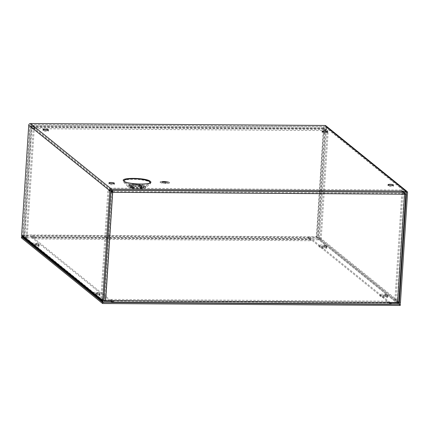 <?xml version="1.0" encoding="UTF-8"?>
<svg xmlns="http://www.w3.org/2000/svg" width="429" height="429" viewBox="0 0 429 429"><rect width="100%" height="100%" fill="white"/><g stroke="black" fill="none" stroke-linecap="round" stroke-linejoin="round"><path stroke-width="0.32" stroke-dasharray="2.15 1.61" d="M32.266 234.995L24.421 235.264L27.172 237.505L26.115 237.5L23.381 235.285A1.662 0.338 -176.3 0 1 23.322 235.189A1.662 0.338 -176.3 0 1 24.544 234.947L316.404 236.84L323.407 128.577A1.662 0.338 -176.3 0 1 325.439 128.941L318.441 237.205A1.662 0.338 3.7 0 0 316.404 236.84M308.666 237.055A1.662 0.45 -89.6 0 0 308.998 239.033L32.577 237.237A1.662 0.45 90.4 0 1 32.25 235.258M26.115 237.5L33.113 129.236L30.379 127.027A1.662 0.338 -176.3 0 1 30.325 126.93A1.662 0.338 -176.3 0 1 31.542 126.684A1.662 0.45 90.4 0 1 31.993 125.375A1.662 0.45 90.4 0 1 32.084 125.413L34.819 127.622L326.678 129.52L323.949 127.306A1.662 0.45 -89.6 0 0 323.852 127.268A1.662 0.45 -89.6 0 0 323.407 128.577L323.691 128.813L323.879 128.384L326.608 130.593L326.678 129.52M318.441 237.205L321.171 239.414L320.114 239.409L317.38 237.199L308.682 236.792M32.577 237.237L34.679 238.937L34.749 237.859L32.647 236.159L32.556 235.231M308.998 239.033L311.095 240.728L34.679 238.937M308.971 237.023L309.068 237.956L311.164 239.655L311.095 240.728M27.172 237.505L34.175 129.242L31.44 127.032L31.832 126.92L31.542 126.684L24.544 234.947M33.113 129.236L34.175 129.242M34.819 127.622L34.749 128.7L32.014 126.491L31.832 126.92L24.834 235.178M321.171 239.414L328.174 131.151L325.439 128.941M316.693 237.076L323.691 128.813L324.383 128.936L327.113 131.145L328.174 131.151M320.114 239.409L327.113 131.145M311.164 239.655L34.749 237.859M34.749 128.7L326.608 130.593M389.827 302.424L397.672 302.161L394.921 299.914L395.978 299.925L398.713 302.134L405.716 193.87M110.864 192.063A1.662 0.338 -176.3 0 1 110.655 191.956L103.652 300.22A1.662 0.338 3.7 0 0 103.861 300.327M103.652 300.22L100.917 298.005L101.979 298.016L104.714 300.225L113.412 300.632M112.854 302.166L389.269 303.963L387.173 302.263L387.242 301.185L389.339 302.885L389.537 302.193M112.033 301.501L110.752 300.466L387.173 302.263M112.344 300.622L110.821 299.394L110.752 300.466M395.978 299.925L402.981 191.661L404.483 192.873M394.921 299.914L401.919 191.656L404.563 193.79M402.981 191.661L401.919 191.656M404.563 193.956L404.263 193.983L404.552 194.214M404.113 192.154L401.485 190.026L109.626 188.133L112.253 190.256M109.626 188.133L109.556 189.205L111.09 190.449M401.485 190.026L401.415 191.103L404.15 193.313L404.263 193.983L397.259 302.241M100.917 298.005L107.92 189.747L110.655 191.956M110.913 191.313L108.982 189.752L107.92 189.747M101.979 298.016L108.982 189.752M110.821 299.394L387.242 301.185M401.415 191.103L109.556 189.205M111.106 183.574A2.713 0.552 3.7 0 0 108.907 183.977A2.713 0.552 3.7 0 0 109.004 184.132A2.713 0.552 3.7 0 0 111.958 184.717A2.713 0.552 3.7 0 0 114.323 184.325A2.713 0.552 3.7 0 0 114.232 184.164A2.713 0.552 3.7 0 0 112.194 183.644M390.165 185.387A2.713 0.552 3.7 0 0 387.966 185.784A2.713 0.552 3.7 0 0 388.063 185.945A2.713 0.552 3.7 0 0 391.017 186.529A2.713 0.552 3.7 0 0 393.388 186.138A2.713 0.552 3.7 0 0 393.291 185.977A2.713 0.552 3.7 0 0 391.259 185.457M324.233 132.057A2.713 0.552 3.7 0 0 322.034 132.459A2.713 0.552 3.7 0 0 322.131 132.615A2.713 0.552 3.7 0 0 325.085 133.199A2.713 0.552 3.7 0 0 327.456 132.808A2.713 0.552 3.7 0 0 327.359 132.652A2.713 0.552 3.7 0 0 325.327 132.132M45.174 130.25A2.713 0.552 3.7 0 0 42.975 130.647A2.713 0.552 3.7 0 0 43.072 130.802A2.713 0.552 3.7 0 0 46.026 131.387A2.713 0.552 3.7 0 0 48.397 130.995A2.713 0.552 3.7 0 0 48.3 130.84A2.713 0.552 3.7 0 0 46.268 130.319M134.524 184.014A8.51 1.727 3.7 0 0 128.427 185.639A8.51 1.727 3.7 0 0 138.991 187.629A8.51 1.727 3.7 0 0 145.04 186.712A8.51 1.727 3.7 0 0 134.524 184.014M35.173 243.967A1.641 0.332 -176.3 0 1 35.119 243.87A1.641 0.332 -176.3 0 1 36.551 243.629A1.641 0.332 -176.3 0 1 38.337 243.983A1.641 0.332 -176.3 0 1 38.395 244.08A1.641 0.332 -176.3 0 1 36.964 244.321A1.641 0.332 -176.3 0 1 35.173 243.967M35.103 245.039A1.641 0.332 -176.3 0 1 35.049 244.943A1.641 0.332 -176.3 0 1 36.481 244.707A1.641 0.332 -176.3 0 1 38.267 245.061A1.641 0.332 -176.3 0 1 38.326 245.157A1.641 0.332 -176.3 0 1 36.894 245.393A1.641 0.332 -176.3 0 1 35.103 245.039M96.032 293.189A1.641 0.332 -176.3 0 1 95.978 293.098A1.641 0.332 -176.3 0 1 97.41 292.857A1.641 0.332 -176.3 0 1 99.196 293.211A1.641 0.332 -176.3 0 1 99.255 293.307A1.641 0.332 -176.3 0 1 97.823 293.543A1.641 0.332 -176.3 0 1 96.032 293.189M95.962 294.267A1.641 0.332 -176.3 0 1 95.908 294.171A1.641 0.332 -176.3 0 1 97.34 293.935A1.641 0.332 -176.3 0 1 99.126 294.289A1.641 0.332 -176.3 0 1 99.185 294.385A1.641 0.332 -176.3 0 1 97.753 294.621A1.641 0.332 -176.3 0 1 95.962 294.267M160.242 182.432A4.832 0.981 -176.3 0 1 160.071 182.148A4.832 0.981 -176.3 0 1 164.286 181.451A4.832 0.981 -176.3 0 1 169.541 182.491A4.832 0.981 -176.3 0 1 169.712 182.77A4.832 0.981 -176.3 0 1 165.503 183.473A4.832 0.981 -176.3 0 1 160.242 182.432M160.242 182.373A4.832 0.981 -176.3 0 1 160.076 182.094A4.832 0.981 -176.3 0 1 164.286 181.392A4.832 0.981 -176.3 0 1 169.546 182.432A4.832 0.981 -176.3 0 1 169.718 182.716A4.832 0.981 -176.3 0 1 165.503 183.414A4.832 0.981 -176.3 0 1 160.242 182.373M150.166 182.363A13.69 2.778 -176.3 0 1 150.311 183.719A13.69 2.778 -176.3 0 1 137.291 185.081A13.69 2.778 -176.3 0 1 123.804 182.196A13.69 2.778 -176.3 0 1 123.584 181.987A13.69 2.778 -176.3 0 1 133.859 179.376A13.69 2.778 -176.3 0 1 150.166 182.363M325.884 246.927A1.641 0.332 3.7 0 0 324.099 246.573A1.641 0.332 3.7 0 0 322.667 246.814A1.641 0.332 3.7 0 0 322.721 246.911A1.641 0.332 3.7 0 0 324.512 247.265A1.641 0.332 3.7 0 0 325.943 247.024A1.641 0.332 3.7 0 0 325.884 246.927M325.954 245.855A1.641 0.332 3.7 0 0 324.168 245.501A1.641 0.332 3.7 0 0 322.737 245.737A1.641 0.332 3.7 0 0 322.79 245.833A1.641 0.332 3.7 0 0 324.581 246.187A1.641 0.332 3.7 0 0 326.013 245.951A1.641 0.332 3.7 0 0 325.954 245.855M386.744 296.155A1.641 0.332 3.7 0 0 384.958 295.801A1.641 0.332 3.7 0 0 383.526 296.042A1.641 0.332 3.7 0 0 383.58 296.133A1.641 0.332 3.7 0 0 385.371 296.487A1.641 0.332 3.7 0 0 386.802 296.251A1.641 0.332 3.7 0 0 386.744 296.155M386.813 295.082A1.641 0.332 3.7 0 0 385.027 294.728A1.641 0.332 3.7 0 0 383.596 294.964A1.641 0.332 3.7 0 0 383.649 295.061A1.641 0.332 3.7 0 0 385.44 295.415A1.641 0.332 3.7 0 0 386.872 295.173A1.641 0.332 3.7 0 0 386.813 295.082M139.484 184.55A2.746 0.558 -176.3 0 1 139.581 184.711A2.746 0.558 -176.3 0 1 137.183 185.108A2.746 0.558 -176.3 0 1 134.197 184.518A2.746 0.558 -176.3 0 1 134.1 184.357A2.746 0.558 -176.3 0 1 136.497 183.961A2.746 0.558 -176.3 0 1 139.484 184.55M139.398 185.837A2.746 0.558 -176.3 0 1 139.495 185.998A2.746 0.558 -176.3 0 1 137.103 186.395A2.746 0.558 -176.3 0 1 134.116 185.8A2.746 0.558 -176.3 0 1 134.02 185.644A2.746 0.558 -176.3 0 1 136.411 185.248A2.746 0.558 -176.3 0 1 139.398 185.837M169.471 182.432A4.751 0.965 -176.3 0 1 169.637 182.711A4.751 0.965 -176.3 0 1 165.492 183.398A4.751 0.965 -176.3 0 1 160.317 182.373A4.751 0.965 -176.3 0 1 160.151 182.1A4.751 0.965 -176.3 0 1 164.296 181.408A4.751 0.965 -176.3 0 1 169.471 182.432M160.317 182.432A4.751 0.965 3.7 0 0 165.492 183.456A4.751 0.965 3.7 0 0 169.637 182.765A4.751 0.965 3.7 0 0 169.471 182.491A4.751 0.965 3.7 0 0 164.291 181.467A4.751 0.965 3.7 0 0 160.151 182.153A4.751 0.965 3.7 0 0 160.317 182.432M135.108 186.883A1.641 0.332 -176.3 0 1 135.049 186.792A1.641 0.332 -176.3 0 1 136.481 186.551A1.641 0.332 -176.3 0 1 138.267 186.905A1.641 0.332 -176.3 0 1 138.326 187.001A1.641 0.332 -176.3 0 1 136.894 187.237A1.641 0.332 -176.3 0 1 135.108 186.883M135.258 184.524A1.641 0.332 -176.3 0 1 135.199 184.427A1.641 0.332 -176.3 0 1 136.631 184.191A1.641 0.332 -176.3 0 1 138.422 184.545A1.641 0.332 -176.3 0 1 138.481 184.642A1.641 0.332 -176.3 0 1 137.049 184.878A1.641 0.332 -176.3 0 1 135.258 184.524M389.741 303.282L309.883 238.685L317.583 238.738A1.662 1.566 129 0 0 319.289 237.124L326.405 127.086A1.662 1.566 129 0 0 325.852 125.783M309.883 238.685L309.952 237.612L317.653 237.661A0.558 0.526 129 0 0 318.227 237.119L325.343 127.081A0.558 0.526 129 0 0 324.839 126.528L30.373 124.619A0.558 0.526 129 0 0 29.799 125.161L22.683 235.199A0.558 0.526 129 0 0 23.187 235.746L103.839 300.986M111.025 300.616L30.893 235.8L23.187 235.746M30.893 235.8L30.824 236.872L23.118 236.824L104.263 302.461M22.179 236.492A1.662 1.566 129 0 0 23.118 236.824M111.969 302.509L30.824 236.872M390.084 302.429L309.952 237.612M131.456 185.768A1.099 1.035 129 0 1 132.529 184.979L132.459 186.052L129.676 186.036L129.746 184.958L132.529 184.979L132.459 186.052L134.492 187.693L134.561 186.62L131.773 186.599L131.708 187.677L134.492 187.693L134.561 186.62A1.099 1.035 -51 0 0 133.483 187.409L133.371 187.746L131.344 186.106L131.456 185.768L133.483 187.409M141.956 187.468L139.929 185.827A1.099 1.035 129 0 0 138.953 185.022L141.742 185.038A1.099 1.035 129 0 0 140.664 185.827L140.551 186.165L142.584 187.805L142.691 187.468A1.099 1.035 -51 0 1 143.769 186.679L140.985 186.663A1.099 1.035 -51 0 1 141.956 187.468L142.584 187.805M132.749 187.403L130.722 185.762A1.099 1.035 129 0 0 129.746 184.958L129.676 186.036L131.703 187.677L131.773 186.599A1.099 1.035 -51 0 1 132.749 187.403L133.371 187.746M141.672 186.116L141.559 186.449A1.099 1.035 -51 0 1 140.481 187.237L139.924 187.237L141.956 188.878A1.099 1.035 -51 0 1 140.98 188.074L140.985 186.663L140.916 187.736L143.699 187.757L141.672 186.116L141.742 185.038L141.667 186.116L138.883 186.095L138.953 185.017M143.699 187.757L143.769 186.679L143.586 188.09A1.099 1.035 -51 0 1 142.514 188.878L140.481 187.237M140.916 187.736L138.883 186.095L138.953 185.022L140.985 186.663M132.459 186.052L132.352 186.39A1.099 1.035 -51 0 1 131.274 187.178L130.716 187.178A1.099 1.035 -51 0 1 129.746 186.374L129.676 186.036M130.722 185.762L131.344 186.106M130.716 187.178L132.743 188.819A1.099 1.035 -51 0 1 131.773 188.015L131.703 187.677M132.743 188.819L133.301 188.819L131.274 187.178M134.492 187.693L134.379 188.031A1.099 1.035 -51 0 1 133.301 188.819M132.813 187.741L130.786 186.1M139.924 187.237A1.099 1.035 -51 0 1 138.953 186.433L138.883 186.095M139.929 185.827L140.551 186.165M141.956 188.878L142.514 188.878M142.026 187.8L139.993 186.159M165.985 181.853L162.264 181.832L165.991 181.794M167.256 182.164L161.76 182.132L167.256 182.164M168.377 182.481L161.401 182.379L168.377 182.481M165.867 183.237L164.881 182.464M164.918 182.464L165.873 183.178M319.079 246.857A3.92 0.794 -176.3 0 1 318.94 246.627A3.92 0.794 -176.3 0 1 322.361 246.058A3.92 0.794 -176.3 0 1 326.63 246.906A3.92 0.794 -176.3 0 1 326.769 247.131A3.92 0.794 -176.3 0 1 325.992 247.549L326.061 246.477L326.63 246.932A2.413 0.488 -176.3 0 1 326.716 247.077A2.413 0.488 -176.3 0 1 324.608 247.426A2.413 0.488 -176.3 0 1 321.981 246.906L321.412 246.444L321.342 247.522A3.92 0.794 -176.3 0 1 319.079 246.857M321.412 246.444A3.92 0.794 -176.3 0 1 319.149 245.779A3.92 0.794 -176.3 0 1 319.01 245.549A3.92 0.794 -176.3 0 1 322.431 244.98A3.92 0.794 -176.3 0 1 326.7 245.828A3.92 0.794 -176.3 0 1 326.839 246.058A3.92 0.794 -176.3 0 1 326.061 246.477M31.462 244.986A3.92 0.794 -176.3 0 1 31.322 244.761A3.92 0.794 -176.3 0 1 34.744 244.192A3.92 0.794 -176.3 0 1 39.012 245.034A3.92 0.794 -176.3 0 1 39.152 245.265A3.92 0.794 -176.3 0 1 38.374 245.683L38.444 244.605L39.012 245.066A2.413 0.488 -176.3 0 1 39.098 245.206A2.413 0.488 -176.3 0 1 36.991 245.56A2.413 0.488 -176.3 0 1 34.363 245.034L33.794 244.578L33.725 245.651A3.92 0.794 -176.3 0 1 31.462 244.986M33.794 244.578A3.92 0.794 -176.3 0 1 31.531 243.913A3.92 0.794 -176.3 0 1 31.392 243.683A3.92 0.794 -176.3 0 1 34.813 243.114A3.92 0.794 -176.3 0 1 39.082 243.962A3.92 0.794 -176.3 0 1 39.221 244.187A3.92 0.794 -176.3 0 1 38.444 244.605M379.938 296.08A3.92 0.794 -176.3 0 1 379.799 295.854A3.92 0.794 -176.3 0 1 383.22 295.286A3.92 0.794 -176.3 0 1 387.489 296.133A3.92 0.794 -176.3 0 1 387.628 296.359A3.92 0.794 -176.3 0 1 386.851 296.777L386.92 295.699L387.489 296.16A2.413 0.488 -176.3 0 1 387.575 296.3A2.413 0.488 -176.3 0 1 385.467 296.654A2.413 0.488 -176.3 0 1 382.84 296.133L382.271 295.672L382.201 296.745A3.92 0.794 -176.3 0 1 379.938 296.08M382.271 295.672A3.92 0.794 -176.3 0 1 380.008 295.007A3.92 0.794 -176.3 0 1 379.869 294.777A3.92 0.794 -176.3 0 1 383.29 294.208A3.92 0.794 -176.3 0 1 387.559 295.055A3.92 0.794 -176.3 0 1 387.698 295.281A3.92 0.794 -176.3 0 1 386.92 295.699M92.321 294.214A3.92 0.794 -176.3 0 1 92.181 293.983A3.92 0.794 -176.3 0 1 95.603 293.415A3.92 0.794 -176.3 0 1 99.871 294.262A3.92 0.794 -176.3 0 1 100.011 294.492A3.92 0.794 -176.3 0 1 99.233 294.911L99.303 293.833L99.871 294.294A2.413 0.488 -176.3 0 1 99.957 294.433A2.413 0.488 -176.3 0 1 97.85 294.782A2.413 0.488 -176.3 0 1 95.222 294.262L94.653 293.801L94.584 294.879A3.92 0.794 -176.3 0 1 92.321 294.214M94.653 293.801A3.92 0.794 -176.3 0 1 92.391 293.136A3.92 0.794 -176.3 0 1 92.251 292.91A3.92 0.794 -176.3 0 1 95.672 292.342A3.92 0.794 -176.3 0 1 99.941 293.189A3.92 0.794 -176.3 0 1 100.08 293.415A3.92 0.794 -176.3 0 1 99.303 293.833M400.257 305.459L319.117 239.822L21.45 237.891M325.992 247.549L326.56 248.01A2.413 0.488 -176.3 0 1 326.646 248.15A2.413 0.488 -176.3 0 1 324.538 248.504A2.413 0.488 -176.3 0 1 321.911 247.978L321.342 247.522M38.374 245.683L38.942 246.144A2.413 0.488 -176.3 0 1 39.028 246.284A2.413 0.488 -176.3 0 1 36.921 246.632A2.413 0.488 -176.3 0 1 34.293 246.112L33.725 245.651M386.851 296.777L387.419 297.238A2.413 0.488 -176.3 0 1 387.505 297.377A2.413 0.488 -176.3 0 1 385.398 297.726A2.413 0.488 -176.3 0 1 382.77 297.206L382.201 296.745M99.233 294.911L99.801 295.372A2.413 0.488 -176.3 0 1 99.887 295.511A2.413 0.488 -176.3 0 1 97.78 295.86A2.413 0.488 -176.3 0 1 95.152 295.34L94.584 294.879M22.587 236.819L319.181 238.749L319.117 239.822M319.181 238.749L399.817 303.968M323.407 128.577L31.542 126.684M23.381 235.285L30.379 127.027M32.084 125.413L323.949 127.306M31.44 127.032L24.442 235.296M32.534 235.494L308.955 237.291M323.691 128.813L31.832 126.92M324.383 128.936L317.38 237.199M32.647 236.159L309.068 237.956M32.014 126.491L323.879 128.384M404.649 193.929L397.651 302.129M389.521 302.456L113.106 300.659M105.4 300.348L112.403 192.085L404.263 193.983M111.717 191.961L104.714 300.225M389.339 302.885L112.983 301.088M404.15 193.313L112.291 191.42M145.04 186.712L149.603 182.872A12.913 2.617 -176.3 0 1 140.422 184.261A12.913 2.617 -176.3 0 1 124.603 181.44A12.913 2.617 -176.3 0 1 124.394 181.242L128.427 185.639M145.651 186.636A9.288 1.882 3.7 0 0 134.588 184.609A9.288 1.882 3.7 0 0 127.617 186.384A9.288 1.882 3.7 0 0 127.767 186.524A9.288 1.882 3.7 0 0 136.915 188.481A9.288 1.882 3.7 0 0 145.753 187.553A9.288 1.882 3.7 0 0 145.651 186.636M144.879 186.947C144.289 186.1 140.814 185.478 134.454 185.087C128.957 185.403 126.973 185.988 128.496 186.84C129.086 187.693 132.561 188.315 138.921 188.701C144.417 188.39 146.402 187.805 144.879 186.947M407.55 192.723L326.405 127.086M400.434 302.761L319.289 237.124M110.945 190.798L29.799 125.161M22.683 235.199L103.829 300.831M405.984 192.165L324.839 126.528M30.373 124.619L111.519 190.251M325.343 127.081L405.807 192.165M398.761 302.257L318.227 237.119M317.653 237.661L397.78 302.472M317.583 238.738L398.729 304.37M131.773 186.599L129.746 184.958M132.529 184.979L134.561 186.62M141.742 185.038L143.769 186.679M140.664 185.827L142.691 187.468M132.352 186.39L134.379 188.031M131.773 188.015L129.746 186.374M141.559 186.449L143.586 188.09M140.98 188.074L138.953 186.433M321.911 247.978L321.981 246.906M326.56 248.01L326.63 246.932M34.293 246.112L34.363 245.034M38.942 246.144L39.012 245.066M382.77 297.206L382.84 296.133M387.419 297.238L387.489 296.16M95.152 295.34L95.222 294.262M99.801 295.372L99.871 294.294M30.325 126.93L23.322 235.189M323.852 127.268L31.993 125.375M31.424 127L24.421 235.264M323.847 128.373L31.987 126.475M404.676 193.897L397.672 302.161M112.95 301.104L389.371 302.895M123.584 181.987L127.869 186.62C130.47 188.755 143.383 189.623 145.753 187.553L150.311 183.719M108.977 182.899L108.907 183.977M388.036 184.711L387.966 185.784M322.104 131.381L322.034 132.459M43.045 129.569L42.975 130.647M35.049 244.943L35.119 243.87M95.908 294.171L95.978 293.098M322.737 245.737L322.667 246.814M383.596 294.964L383.526 296.042M139.581 184.711L139.495 185.998M135.199 184.427L135.049 186.792M114.393 183.247L114.323 184.325M393.452 185.06L393.388 186.138M327.525 131.73L327.456 132.808M48.466 129.917L48.397 130.995M38.326 245.157L38.395 244.08M99.185 294.385L99.255 293.307M22.871 235.639L104.016 301.271M406.301 192.278L325.155 126.641M326.013 245.951L325.943 247.024M386.872 295.173L386.802 296.251M132.4 186.819L130.368 185.178M134.1 184.357L134.02 185.644M141.608 186.883L139.581 185.242M138.481 184.642L138.326 187.001M130.094 186.958L132.121 188.599M139.302 187.017L141.329 188.658M319.01 245.549L318.94 246.627M326.839 246.058L326.769 247.131M31.392 243.683L31.322 244.761M39.221 244.187L39.152 245.265M379.869 294.777L379.799 295.854M387.698 295.281L387.628 296.359M92.251 292.91L92.181 293.983M100.08 293.415L100.011 294.492M326.716 247.077L326.646 248.15M39.098 245.206L39.028 246.284M387.575 296.3L387.505 297.377M99.957 294.433L99.887 295.511"/><path stroke-width="0.64" d="M398.713 302.134A1.662 0.338 -176.3 0 1 398.772 302.231A1.662 0.338 -176.3 0 1 397.549 302.477L105.69 300.579L112.688 192.321A1.662 0.338 -176.3 0 1 110.864 192.063M389.269 303.963A1.662 0.45 -89.6 0 0 389.366 304A1.662 0.45 -89.6 0 0 389.811 302.692M113.395 300.895A1.662 0.45 90.4 0 1 112.945 302.204A1.662 0.45 90.4 0 1 112.854 302.166L112.033 301.501M404.483 192.873L405.716 193.87A1.662 0.338 -176.3 0 1 405.77 193.967A1.662 0.338 -176.3 0 1 404.552 194.214A1.662 0.45 -89.6 0 0 404.22 192.24L404.113 192.154M112.253 190.256L112.36 190.342A1.662 0.45 90.4 0 1 112.688 192.321L112.291 191.42L111.09 190.449M103.861 300.327A1.662 0.338 3.7 0 0 105.69 300.579M113.106 300.627L112.95 301.104L112.344 300.622M112.403 192.085L110.913 191.313M123.874 181.118C118.511 177.365 146.332 177.547 150.236 181.29C155.598 185.044 127.778 184.861 123.874 181.118M112.194 183.644A2.713 0.552 3.7 0 0 111.106 183.574M109.073 183.054A2.713 0.552 -176.3 0 1 108.977 182.899A2.713 0.552 -176.3 0 1 111.342 182.502A2.713 0.552 -176.3 0 1 114.302 183.092A2.713 0.552 -176.3 0 1 114.393 183.247A2.713 0.552 -176.3 0 1 112.028 183.639A2.713 0.552 -176.3 0 1 109.073 183.054M391.259 185.457A2.713 0.552 3.7 0 0 390.165 185.387M388.132 184.867A2.713 0.552 -176.3 0 1 388.036 184.711A2.713 0.552 -176.3 0 1 390.406 184.314A2.713 0.552 -176.3 0 1 393.361 184.904A2.713 0.552 -176.3 0 1 393.452 185.06A2.713 0.552 -176.3 0 1 391.087 185.451A2.713 0.552 -176.3 0 1 388.132 184.867M325.327 132.132A2.713 0.552 3.7 0 0 324.233 132.057M322.2 131.542A2.713 0.552 -176.3 0 1 322.104 131.381A2.713 0.552 -176.3 0 1 324.474 130.99A2.713 0.552 -176.3 0 1 327.429 131.574A2.713 0.552 -176.3 0 1 327.525 131.73A2.713 0.552 -176.3 0 1 325.155 132.127A2.713 0.552 -176.3 0 1 322.2 131.542M46.268 130.319A2.713 0.552 3.7 0 0 45.174 130.25M43.141 129.73A2.713 0.552 -176.3 0 1 43.045 129.569A2.713 0.552 -176.3 0 1 45.415 129.177A2.713 0.552 -176.3 0 1 48.37 129.762A2.713 0.552 -176.3 0 1 48.466 129.917A2.713 0.552 -176.3 0 1 46.096 130.314A2.713 0.552 -176.3 0 1 43.141 129.73M103.839 300.986L104.333 301.383L112.039 301.431L111.969 302.509L104.263 302.461A1.662 1.566 -51 0 1 102.772 300.826L109.883 190.787A1.662 1.566 -51 0 1 111.588 189.178L406.054 191.087A1.662 1.566 -51 0 1 407.55 192.723L400.434 302.761A1.662 1.566 -51 0 1 398.729 304.37L391.028 304.322L389.741 303.282M406.998 191.42L325.852 125.783A1.662 1.566 129 0 0 324.909 125.456L30.443 123.541A1.662 1.566 129 0 0 28.743 125.155L21.627 235.189A1.662 1.566 129 0 0 22.179 236.492L103.325 302.129M104.333 301.383A0.558 0.526 -51 0 1 103.829 300.831L110.945 190.798A0.558 0.526 -51 0 1 111.519 190.251L405.984 192.165A0.558 0.526 -51 0 1 406.488 192.718L399.372 302.751A0.558 0.526 -51 0 1 398.798 303.298L391.098 303.244L391.028 304.322M112.039 301.431L111.025 300.616M391.098 303.244L390.084 302.429M102.595 303.528L400.257 305.459L400.327 304.381L102.665 302.45L21.52 236.813L21.45 237.891L102.595 303.528L102.665 302.45M21.52 236.813L22.587 236.819M399.817 303.968L400.327 304.381M112.688 192.321L404.552 194.214L397.549 302.477M404.22 192.24L112.36 190.342M133.644 178.775A12.913 2.617 -176.3 0 1 149.464 181.601A12.913 2.617 -176.3 0 1 149.603 182.872C148.498 185.049 126.394 183.928 124.496 181.338L124.394 181.242A12.913 2.617 -176.3 0 1 133.644 178.775M406.054 191.087L324.909 125.456M30.443 123.541L111.588 189.178M28.743 125.155L109.883 190.787M21.627 235.189L102.772 300.826M405.807 192.165L406.488 192.718M399.372 302.751L398.761 302.257M397.78 302.472L398.798 303.298M112.945 302.204L389.366 304M405.77 193.967L398.772 302.231"/></g></svg>

